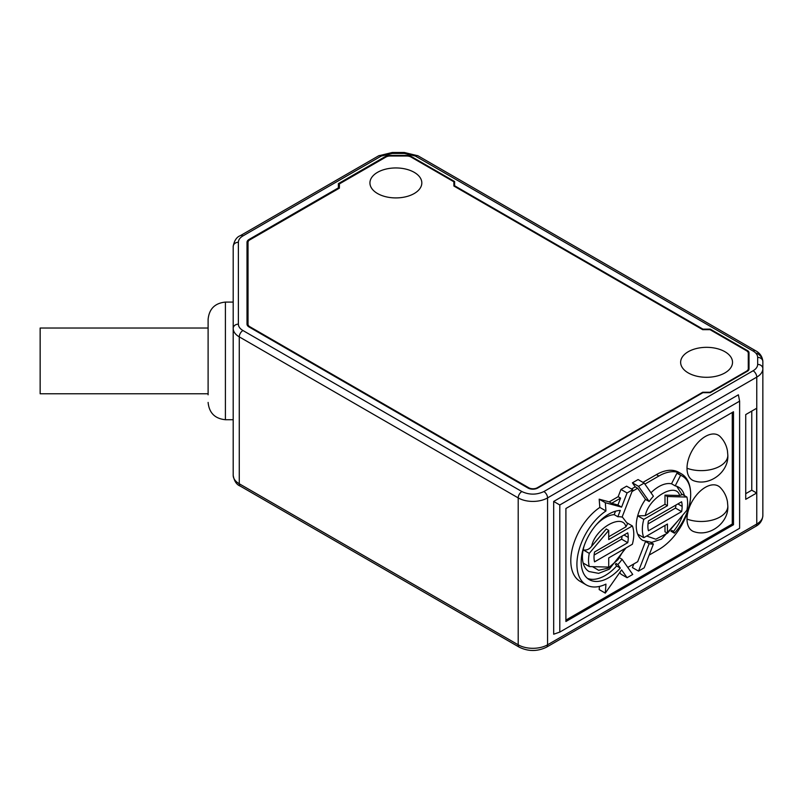 <?xml version="1.0" encoding="UTF-8"?>
<svg xmlns="http://www.w3.org/2000/svg" width="803" height="803" viewBox="0 0 803 803"><rect width="100%" height="100%" fill="white"/><g stroke="black" fill="none" stroke-linecap="round" stroke-linejoin="round"><path stroke-width="1.2" d="M208.107 327.002L208.107 394.805L208.107 393.771L40.15 393.771L40.15 328.036L208.107 328.036L208.107 319.383C209.151 308.894 214.913 303.132 225.402 302.089L225.402 419.718C214.913 418.674 209.151 412.903 208.107 402.423M687.007 468.249A25.947 14.986 -60 0 1 699.714 440.757A25.947 14.986 -60 0 1 720.231 436.661C724.055 440.606 726.454 445.304 727.438 450.764L727.829 455.271A26.599 15.357 180 0 1 720.04 466.131A26.599 15.357 0 0 1 687.007 468.249A25.947 14.986 -60 0 0 694.615 481.037C710.274 486.036 728.733 471.642 727.829 455.271M687.007 519.099A25.947 14.986 -60 0 1 699.714 491.607A25.947 14.986 -60 0 1 720.231 487.511C724.055 491.456 726.454 496.154 727.438 501.614L727.829 506.121A26.599 15.357 180 0 1 720.04 516.981A26.599 15.357 0 0 1 687.007 519.099A25.947 14.986 -60 0 0 694.615 531.887C710.274 536.886 728.733 522.492 727.829 506.121M414.228 193.523A25.947 14.986 0 0 0 421.826 182.933A25.947 14.986 0 0 0 405.806 169.092A25.947 14.986 0 0 0 377.53 172.334A25.947 14.986 0 0 0 369.932 182.933A25.947 14.986 0 0 0 385.952 196.775A25.947 14.986 0 0 0 414.228 193.523M724.928 372.903A25.947 14.986 0 0 0 732.527 362.314A25.947 14.986 0 0 0 716.507 348.472A25.947 14.986 0 0 0 688.231 351.724A25.947 14.986 0 0 0 680.633 362.314A25.947 14.986 0 0 0 696.653 376.155A25.947 14.986 0 0 0 724.928 372.903M240.338 486.146A5.189 3.001 -60 0 1 239.264 483.767L518.206 644.809A5.189 3.001 120 0 0 519.28 647.188L240.338 486.146C236.574 484.711 234.185 481.097 233.191 475.296L233.191 246.511L233.191 419.718L225.402 419.718M642.36 529.338A32 18.479 120 0 0 643.805 537.689L637.682 534.156A32 18.479 -60 0 1 636.247 525.804A32 18.479 -60 0 1 637.672 515.837L643.795 519.36A32 18.479 120 0 0 642.36 529.338M619.775 572.479L620.97 574.175L627.083 577.708L632.734 574.446L622.084 559.3A32 18.479 -60 0 1 617.848 564.569L620.307 568.072A38.925 22.474 -60 0 1 608.724 577.718A38.925 22.474 -60 0 1 589.261 579.646A38.925 22.474 -60 0 1 583.289 548.449A38.925 22.474 -60 0 1 608.724 514.151A38.925 22.474 -60 0 1 620.307 510.417L617.848 516.751A32 18.479 -60 0 1 622.084 517.132L632.734 489.7L627.083 492.962L621.592 507.125L605.301 502.708L605.954 510.949L599.831 507.416L599.179 499.185L609.176 501.885L618.139 496.706L620.97 489.428L626.621 486.166L632.734 489.7M620.307 568.072L616.644 565.954A38.925 22.474 -60 0 1 605.05 575.6A38.925 22.474 -60 0 1 587.515 578.431M589.272 566.567L608.724 567.089L608.724 557.904L632.362 544.253A32 18.479 120 0 0 632.352 525.935L608.724 539.576L608.724 530.402L606.275 528.986L591.65 546.261C589.261 549.362 586.431 550.557 583.159 549.844L589.272 553.367A32 18.479 120 0 0 588.539 560.414A32 18.479 120 0 0 589.272 566.567L583.149 563.033A32 18.479 -60 0 1 582.426 556.88A32 18.479 -60 0 1 583.159 549.844A32 18.479 -60 0 1 584.293 545.408M647.891 526.156A24.22 13.982 -60 0 1 648.433 520.926L681.606 501.775A24.22 13.982 -60 0 1 682.138 506.392A24.22 13.982 -60 0 1 681.606 511.621L648.433 530.783A24.22 13.982 -60 0 1 647.891 526.166A24.22 13.982 -60 0 1 647.891 526.156M594.019 557.242A24.22 13.982 -60 0 1 594.019 557.232A24.22 13.982 -60 0 1 594.561 551.992L627.735 532.841A24.22 13.982 -60 0 1 628.267 537.458A24.22 13.982 -60 0 1 627.735 542.698L594.561 561.849A24.22 13.982 -60 0 1 594.019 557.242M762.85 515.546L762.85 368.647A20.758 11.985 180 0 1 756.767 377.119L756.767 524.018A20.758 11.985 0 0 0 762.85 515.546C762.459 520.394 760.08 524.018 755.693 526.397A5.189 3.001 -120 0 0 756.767 524.018L547.556 644.809A20.758 11.985 0 0 1 518.206 644.809L518.206 497.91L239.264 336.869L239.264 483.767A20.758 11.985 -0 0 1 233.191 475.296L233.191 419.718M746.499 350.73L710.043 329.682L702.705 329.682L453.896 186.035L453.866 181.779L411.016 157.037A6.053 3.493 0 0 0 406.73 156.013L390.228 156.013A6.053 3.493 0 0 0 385.942 157.037L339.398 183.907L339.398 188.153L249.793 239.876A6.053 3.493 0 0 0 248.027 242.345L248.027 324.231A6.053 3.493 -0 0 0 249.793 326.701L528.725 487.742A6.053 3.493 0 0 0 537.297 487.742L702.695 392.245L710.033 392.245L746.499 371.197A6.053 3.493 0 0 0 748.276 368.728L748.276 353.2A6.053 3.493 0 0 0 746.499 350.73M745.726 414.579L756.657 408.265L756.657 493.012L745.726 499.325L745.726 414.579M559.791 632.091L553.679 634.219L553.679 501.443L738.389 394.805L739.613 401.159L739.613 528.284L559.791 632.091L559.791 504.977L553.679 501.443M748.276 368.728L748.276 365.917M702.695 392.245L702.695 392.808M248.027 324.231L248.027 255.063M751.769 411.086L751.769 490.191L756.657 493.012M751.769 490.191L745.726 493.674M559.791 504.977L739.613 401.159M248.027 252.915A6.916 3.995 -0 0 0 247.013 254.993M749.008 365.455A5.189 3.001 -0 0 0 748.276 363.92M565.904 508.5L733.49 411.748L733.49 524.75L565.904 621.502L565.904 508.5M247.013 324.151L247.013 242.285A6.916 3.995 180 0 1 249.04 239.455L338.384 187.872L338.384 183.636L385.711 156.314A5.189 3.001 180 0 1 389.375 155.441L407.272 155.441A5.189 3.001 180 0 1 410.945 156.314L454.608 181.528L454.608 185.764L702.916 329.12L710.253 329.12L747.493 350.62A5.189 3.001 180 0 1 749.008 352.738L749.008 369.059A5.189 3.001 180 0 1 747.493 371.177L710.253 392.677L702.916 392.677L537.769 488.023A6.916 3.995 180 0 1 527.993 488.023L249.04 326.972A6.916 3.995 180 0 1 247.013 324.151M756.767 353.149A20.758 11.985 180 0 1 762.85 361.631L762.85 368.647A5.189 4.236 180 0 0 757.661 364.411C757.59 366.881 756.075 368.999 753.104 370.765L543.892 491.556A5.189 3.001 60 0 1 547.556 497.91L547.556 644.809A5.189 3.001 -120 0 1 546.482 647.188L755.693 526.397M454.608 186.447L454.608 185.764M702.916 329.682L702.916 329.12M710.253 329.802L710.253 329.12M338.384 188.735L338.384 187.872M732.266 412.461L732.266 524.038L733.49 524.75M732.266 524.038L565.904 620.087M627.083 577.708L621.592 569.889L605.301 593.116L599.179 589.583L599.409 586.431M605.301 593.116L605.954 584.122A44.978 25.967 -60 0 1 586.23 584.885L580.117 581.352A44.978 25.967 -60 0 1 572.72 547.094A44.978 25.967 -60 0 1 599.831 507.416M631.509 488.987L635.233 486.839L637.682 488.254L632.031 491.516M632.413 482.824L638.064 479.562L644.177 483.095L638.526 486.357L632.413 482.824L635.233 486.839M642.952 482.382L656.422 474.613A44.978 25.967 -60 0 1 678.906 472.385L681.356 473.79A44.978 25.967 -60 0 1 690.67 494.387A44.978 25.967 -60 0 1 658.872 549.473L649.115 555.104M633.818 563.927L632.413 567.57L638.526 571.104L644.177 567.841L653.411 544.043L650.581 542.406M645.471 541.624L637.682 561.698L627.785 567.41M644.879 484.099L658.872 476.018A44.978 25.967 -60 0 1 681.356 473.79M620.97 489.428L627.083 492.962M618.139 496.706L620.589 498.121L617.919 505.007L621.592 507.125M609.176 501.885L611.615 503.3L620.589 498.121M599.179 499.185L605.301 502.708M617.919 505.007L611.615 503.3M586.23 584.885A44.978 25.967 -60 0 1 578.833 550.627A44.978 25.967 -60 0 1 605.954 510.949M637.682 534.156A32 18.479 120 0 0 642.872 540.459L651.665 542.366L661.491 539.114L678.113 520.615M644.177 483.095L653.411 496.224A32 18.479 120 0 0 649.175 501.504L645.502 499.386A32 18.479 120 0 0 637.672 515.837L645.321 515.656C648.473 497.89 676.246 481.589 679.629 495.511L682.068 494.698L676.748 486.317M645.502 499.386L637.682 488.254M650.992 492.791A32 18.479 -60 0 1 671.529 483.777L676.949 473.178A39.789 22.976 -60 0 1 678.766 474.051L682.43 476.169A39.789 22.976 -60 0 1 674.43 533.202L670.947 531.195M632.352 525.935L627.193 522.954M671.669 530.371L673.486 531.415L674.43 533.202M676.949 473.178L680.623 475.296A39.789 22.976 -60 0 1 682.43 476.169M680.623 475.296L675.203 485.895L671.529 483.777M617.848 516.751L614.185 514.633L615.51 511.22M617.848 564.569L616.001 563.505M615.369 564.148L616.644 565.954M622.084 559.3L620.307 558.276M645.873 541.754L649.175 543.661A32 18.479 120 0 0 653.411 544.043M682.65 515.255A32 18.479 -60 0 1 673.486 531.415M675.203 485.895A32 18.479 -60 0 1 678.545 487.14A32 18.479 -60 0 1 684.447 495.642L686.896 497.047A32 18.479 120 0 1 686.886 510.246L667.434 533.222L664.994 531.807L664.994 525.453M664.994 495.12L667.434 496.535L667.434 505.709L664.994 504.304L664.994 495.12L679.629 495.511M664.994 504.304L645.321 515.656M681.918 494.176L684.447 495.642M626.009 547.927L609.226 569.227L598.616 573.362L589.051 571.535A32 18.479 -60 0 1 583.149 563.033M596.047 525.042A32 18.479 -60 0 1 614.185 514.633M667.434 496.535L686.896 497.047M622.205 516.841L627.544 523.757L625.938 526.818L608.724 536.755M643.805 537.689L667.434 524.038L667.434 533.222M667.434 505.709L643.795 519.36M681.606 511.621L675.484 508.098L647.991 523.968M675.925 505.047A24.22 13.982 -60 0 1 675.484 508.098M646.686 536.023L655.77 539.215L667.413 533.212M667.564 533.072L674.711 524.63M608.724 530.402L589.272 553.367M627.735 542.698L621.612 539.164L594.12 555.044M622.054 536.123A24.22 13.982 -60 0 1 621.612 539.164M649.175 543.661L638.526 571.104M638.526 486.357L649.175 501.504M753.104 370.765A5.189 3.001 -120 0 1 756.767 377.119L547.556 497.91A20.758 11.985 180 0 1 518.206 497.91A5.189 3.001 -60 0 1 521.87 491.556L242.938 330.515A5.189 3.001 120 0 0 239.264 336.869A20.758 11.985 180 0 1 233.191 328.397A5.189 4.236 -0 0 1 238.381 324.161L238.381 242.275A5.189 4.236 180 0 0 233.191 246.511C234.215 240.679 236.594 237.056 240.338 235.66A5.189 3.001 60 0 1 242.938 235.921L381.234 156.073A5.189 3.001 -120 0 0 378.645 155.812L240.338 235.66M746.499 371.197L746.499 371.749M537.297 487.742L537.297 488.274M528.725 487.742L528.725 488.395M249.793 326.701L249.793 327.413M757.661 364.411L757.661 357.395A5.189 4.236 0 0 1 762.85 361.631L762.85 361.631C762.459 356.773 760.08 353.159 755.693 350.781L418.012 155.812A5.189 3.001 120 0 0 415.412 156.073L753.104 351.031A5.189 3.001 -60 0 1 755.693 350.781M543.892 491.556C536.555 494.979 529.207 494.979 521.87 491.556M415.412 156.073L404.401 153.443L392.245 153.443L381.234 156.073M242.938 235.921C239.956 237.688 238.441 239.806 238.381 242.275M238.381 324.161C238.431 326.62 239.956 328.738 242.938 330.515M757.661 357.395C757.6 354.926 756.085 352.808 753.104 351.031M418.012 155.812L404.401 152.49L404.401 153.443M392.245 153.443L392.245 152.49L378.645 155.812M747.493 351.483L747.493 350.62M249.04 240.418L249.04 239.455M385.711 157.177L385.711 156.314M389.375 156.043L389.375 155.441M407.272 156.023L407.272 155.441M410.945 156.997L410.945 156.314M656.422 474.613L658.872 476.018M591.65 546.261C595.073 528.454 622.757 512.746 625.938 526.818M624.593 548.74L618.089 559.561L608.262 568.082L598.647 570.301L592.514 566.657M682.138 506.392L677.873 503.923M628.267 537.458L624.001 534.999M233.191 302.089L225.402 302.089M519.28 647.188C528.344 651.584 537.408 651.584 546.482 647.188M404.401 152.49L392.245 152.49"/></g></svg>
